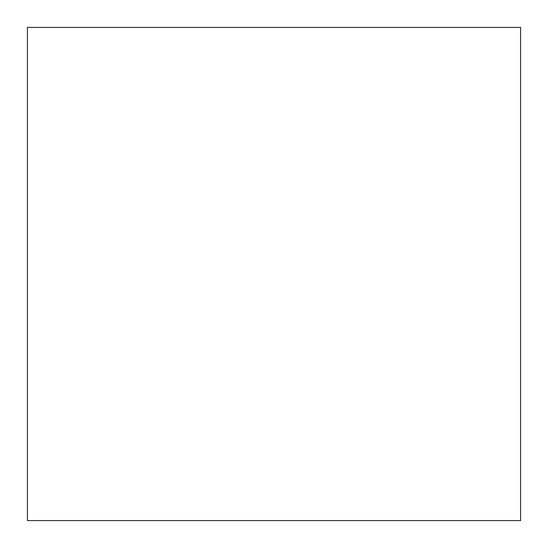 <?xml version="1.0" encoding="UTF-8"?>
<svg xmlns="http://www.w3.org/2000/svg" width="548" height="548" viewBox="0 0 548 548"><rect width="100%" height="100%" fill="white"/><g stroke="black" fill="none" stroke-linecap="round" stroke-linejoin="round"><path stroke-width="0.82" d="M27.4 27.4L520.6 27.4L520.6 520.6L27.4 520.6L27.4 27.4"/></g></svg>
